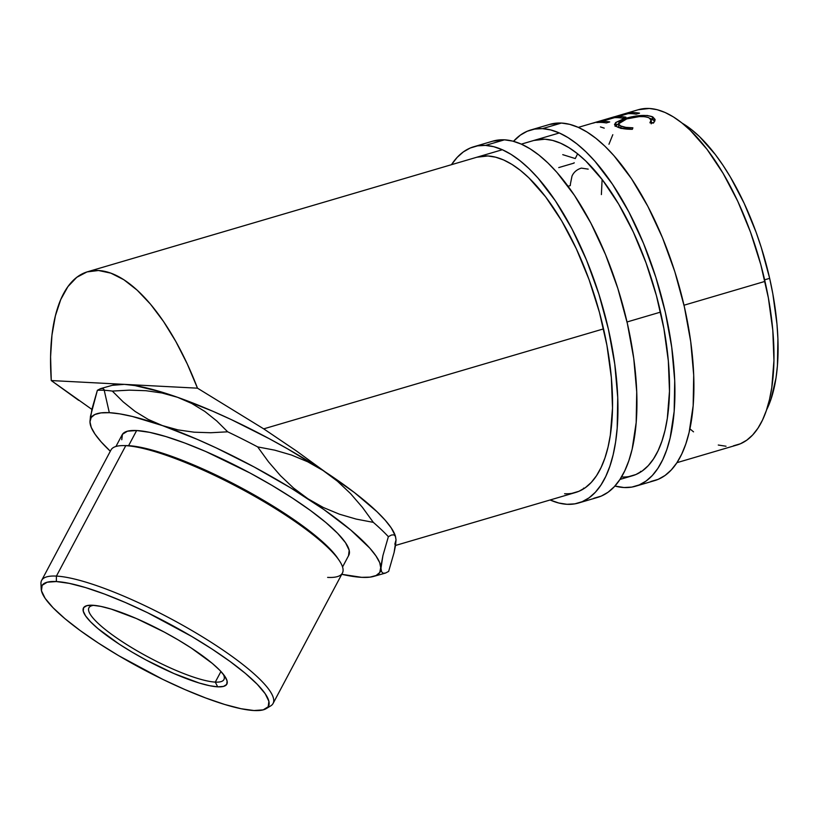 <?xml version="1.0" encoding="UTF-8"?>
<svg xmlns="http://www.w3.org/2000/svg" width="819" height="819" viewBox="0 0 819 819"><rect width="100%" height="100%" fill="white"/><g stroke="black" fill="none" stroke-linecap="round" stroke-linejoin="round"><path stroke-width="1.23" d="M650.829 481.5L658.21 479.33L665.059 475.46L671.304 469.922L676.883 462.776L681.736 454.084L685.831 443.929L689.117 432.412L693.161 405.753L693.703 375.133L690.724 341.707L684.356 306.787L674.825 271.693L662.499 237.786L647.86 206.368L631.459 178.644L613.943 155.682L604.975 146.263L595.976 138.36L587.039 132.033L578.245 127.344L569.676 124.345L561.435 123.055A185.667 78.46 -106.4 0 0 549.795 124.375L530.804 129.965A185.667 78.46 73.6 0 1 542.434 128.644L561.435 123.055L549.703 124.406M623.976 487.53A185.667 78.46 73.6 0 1 614.926 486.036L623.976 487.53A185.667 78.46 73.6 0 0 635.605 486.21A185.667 78.46 73.6 0 0 662.131 299.13A185.667 78.46 73.6 0 0 542.434 128.644L550.685 129.934L559.254 132.934L568.038 137.612L576.986 143.949L585.984 151.853L594.952 161.271L612.469 184.234L628.869 211.957L643.509 243.376L655.824 277.283L665.366 312.367L671.734 347.297L674.713 380.712L674.17 411.343L670.126 438.001L666.84 449.518L662.745 459.674L657.892 468.366L652.313 475.511L646.068 481.05L639.219 484.92L631.828 487.09L623.976 487.53M635.605 486.21L654.606 480.62A185.667 78.46 -106.4 0 0 681.121 293.55A185.667 78.46 -106.4 0 0 561.435 123.055L542.434 128.644L534.582 129.095L527.19 131.255L520.341 135.135L513.503 141.318A185.667 78.46 73.6 0 1 530.804 129.965M533.886 140.448A174.754 73.843 73.6 0 1 544.84 139.199A174.754 73.843 73.6 0 1 657.493 299.662A174.754 73.843 73.6 0 1 632.524 475.737A174.754 73.843 73.6 0 1 621.58 476.975M640.571 471.386A174.754 73.843 -106.4 0 0 641.574 471.427M628.972 476.556L635.923 474.518L642.372 470.874L648.249 465.663L653.49 458.937L658.066 450.757L661.916 441.195L665.018 430.364L667.321 418.345L669.481 391.257L668.335 360.974L663.912 328.654L656.398 295.546L646.058 262.919L633.312 232.033L618.632 204.064L602.6 180.098L585.82 161.046L577.344 153.603L568.939 147.645L560.657 143.233L552.6 140.407L544.84 139.199L533.804 140.469M593.847 498.259L601.238 496.099L608.087 492.219L614.322 486.691L619.901 479.535L624.764 470.843L628.849 460.688L632.145 449.181L636.179 422.522L636.721 391.892L633.752 358.476L627.374 323.546L617.843 288.452L605.517 254.555L590.878 223.137L574.488 195.403L556.961 172.44L547.993 163.032L538.994 155.119L530.057 148.792L521.263 144.103L512.704 141.103L504.453 139.824A185.667 78.46 -106.4 0 0 492.823 141.144L473.822 146.734A185.667 78.46 73.6 0 1 485.462 145.413L504.453 139.824L492.731 141.165M566.994 504.299A185.667 78.46 73.6 0 1 550.112 499.979L558.753 503.009L566.994 504.299A185.667 78.46 73.6 0 0 578.634 502.979A185.667 78.46 73.6 0 0 605.159 315.899A185.667 78.46 73.6 0 0 485.462 145.413L493.714 146.693L502.272 149.693L511.066 154.381L520.004 160.708L529.002 168.612L537.97 178.03L555.497 200.993L571.887 228.716L586.527 260.135L598.853 294.041L608.384 329.136L614.762 364.056L617.731 397.481L617.188 428.102L615.601 442.004L613.144 454.76L609.858 466.277L605.773 476.433L600.911 485.124L595.331 492.27L589.086 497.809L582.237 501.678L574.856 503.849L566.994 504.299M578.634 502.979L597.624 497.389A185.667 78.46 -106.4 0 0 624.15 310.309A185.667 78.46 -106.4 0 0 504.453 139.824L485.462 145.413L477.6 145.854L470.219 148.024L463.37 151.894L457.125 157.432L451.474 164.691A185.667 78.46 73.6 0 1 473.822 146.734M476.904 157.207A174.754 73.843 73.6 0 1 487.858 155.968A174.754 73.843 73.6 0 1 600.511 316.421A174.754 73.843 73.6 0 1 575.552 492.495A174.754 73.843 73.6 0 1 564.598 493.744M583.589 488.155A174.754 73.843 -106.4 0 0 584.602 488.185M571.99 493.325L578.951 491.277L585.39 487.633L591.267 482.422L596.519 475.696L601.085 467.516L604.944 457.964L608.036 447.123L610.339 435.104L612.51 408.016L611.363 377.733L606.94 345.413L599.416 312.305L589.086 279.678L576.33 248.792L561.66 220.823L545.618 196.857L528.839 177.805L520.372 170.362L511.957 164.404L503.685 159.992L495.618 157.176L487.858 155.968L476.822 157.228M273.065 703.49L342.414 573.065A131.06 26.812 -152 0 0 262.745 500.982A131.06 26.812 -152 0 0 125.768 445.669L56.419 576.095A131.06 26.812 -152 0 0 40.95 583.732L41.206 589.025A128.327 26.259 28 0 1 56.347 581.551L56.419 576.095L125.768 445.669L128.593 445.679A128.327 26.259 -152 0 0 126.259 445.608L123.382 445.597A131.06 26.812 28 0 1 125.768 445.669A131.06 26.812 -152 0 0 110.975 450L41.626 580.425A131.06 26.812 28 0 1 56.419 576.095A131.06 26.812 28 0 1 193.397 631.408A131.06 26.812 28 0 1 273.065 703.49A131.06 26.812 28 0 1 267.997 707.043M266.165 708.65L270.7 705.896A131.06 26.812 -152 0 0 200.02 635.36A131.06 26.812 -152 0 0 56.419 576.095L56.347 581.551A128.327 26.259 28 0 1 196.959 639.578A128.327 26.259 28 0 1 266.165 708.65A128.327 26.259 28 0 1 253.992 710.534L263.175 709.868L268.202 706.756L268.888 701.31L265.202 693.734L257.289 684.326L245.454 673.453L230.139 661.527L211.957 648.996L191.585 636.363L147.481 612.673L125.44 602.538L104.545 594.062L85.596 587.592L69.318 583.374L56.347 581.551L47.164 582.217L42.138 585.329L41.452 590.775L45.137 598.351L53.051 607.749L64.885 618.632L80.201 630.558L98.382 643.079L118.755 655.722L162.858 679.412L184.899 689.547L205.794 698.013L224.744 704.483L241.021 708.711L253.992 710.534A128.327 26.259 28 0 1 126.484 660.206A128.327 26.259 28 0 1 41.206 589.025M215.295 682.104A76.454 15.643 -152 0 0 223.188 674.078A76.454 15.643 28 0 1 223.925 679.575A76.454 15.643 28 0 1 215.295 682.104L220.935 671.498L215.295 682.104A76.454 15.643 28 0 1 135.391 649.836A76.454 15.643 28 0 1 88.923 607.79A76.454 15.643 28 0 1 93.888 605.333A76.454 15.643 -152 0 0 126.228 644.246A76.454 15.643 -152 0 0 215.295 682.104L217.69 686.834L215.295 682.104M92.649 605.251A81.183 16.605 28 0 1 164.496 632.196A81.183 16.605 28 0 1 224.805 676.259A81.183 16.605 28 0 1 217.69 686.834L209.48 685.687L199.181 683.015L173.976 673.566L145.905 659.919L132.135 652.159L119.246 644.174L98.055 628.695L90.571 621.816L85.565 615.868L83.231 611.076L83.661 607.637L86.845 605.661L92.649 605.251L100.86 606.398L111.159 609.07L136.363 618.519L164.435 632.155L178.204 639.915L191.093 647.911L212.285 663.38L219.768 670.259L224.775 676.207L227.109 680.999L226.679 684.449L223.495 686.414L217.69 686.834A81.183 16.605 28 0 1 120.598 645.044A81.183 16.605 28 0 1 91.175 605.2A81.183 16.605 28 0 1 92.649 605.251M124.867 445.628A128.327 26.259 28 0 1 128.593 445.679L136.65 430.528A128.327 26.259 -152 0 0 122.164 434.766L115.94 446.478M41.513 586.609A131.06 26.812 28 0 1 41.626 580.425M769.655 278.347A163.831 69.226 -106.4 0 0 682.247 123.219L691.666 129.73L699.61 136.712L715.345 154.566L722.982 165.274L730.374 177.037L744.133 203.255L756.091 232.217L761.24 247.379L769.655 278.347L764.629 279.822L769.655 278.347L772.829 293.847L776.975 324.14L777.896 338.646L777.426 365.673L776.023 377.928L770.955 399.355L766.574 409.879A163.831 69.226 -106.4 0 0 769.655 278.347M91.871 409.387L51.269 380.559A174.754 73.843 73.6 0 1 87.561 271.754A174.754 73.843 73.6 0 1 197.481 388.175L263.708 428.859L603.552 328.88L263.708 428.859L296.161 450.778L325.153 471.867A163.831 33.518 -152 0 0 323.024 470.475L337.418 481.193L350.512 493.56L362.438 507.37L373.31 522.358L356.173 519.082L339.424 514.199L323.331 507.504L307.964 498.791L293.54 488.042L280.436 475.655L268.54 461.875L257.678 446.908L274.754 450.163L291.533 455.057L307.657 461.762L323.024 470.475L287.899 449.037L269.226 438.677L231.245 419.574L212.582 411.148L177.518 397.287L191.789 403.48L204.832 411.435L216.759 420.966L227.672 431.808L210.729 432.739L194.154 432.197L177.989 429.893L162.459 425.604L148.219 419.42L135.145 411.455L123.167 401.873L112.316 391.083L129.3 390.151L145.895 390.704L162.019 392.997L177.518 397.287L161.722 392.086L134.92 385.565L124.375 384.367L112.275 385.319M676.955 462.663L736.987 445.004A174.754 73.843 -106.4 0 0 764.987 281.388L683.998 305.221L764.987 281.388A174.754 73.843 -106.4 0 0 638.349 109.715L624.436 113.81A174.754 73.843 73.6 0 1 624.631 113.749L593.488 123.034A174.754 73.843 -106.4 0 0 592.065 123.352L614.496 116.728L592.065 123.352A174.754 73.843 -106.4 0 1 593.488 123.034L624.631 113.749A174.754 73.843 -106.4 0 0 624.436 113.81L622.696 114.322M627.016 321.98L660.524 312.121L627.016 321.98M653.849 122.645L649.928 122.799L651.105 119.871L648.771 117.649L644.737 116.667L639.178 116.615L626.709 118.909L618.888 122.615L618.591 124.416L620.761 125.972L625.798 127.355L632.882 127.815L632.37 129.289L620.055 127.959L616.39 126.495L614.608 124.897L615.745 122.512L622.286 119.42L632.821 116.626L640.581 115.53L647.409 115.499L652.835 116.963L655.067 119.451L653.849 122.645M596.795 122.543L630.026 112.766A174.754 73.843 73.6 0 1 639.547 113.165L636.138 114.169A174.754 73.843 -106.4 0 0 628.091 113.657L617.864 116.667A174.754 73.843 73.6 0 1 625.911 117.178L622.501 118.182A174.754 73.843 -106.4 0 0 614.455 117.67L601.668 121.427A174.754 73.843 73.6 0 1 609.715 121.949L606.306 122.942A174.754 73.843 -106.4 0 0 596.795 122.543A174.754 73.843 -106.4 0 1 606.306 122.942L609.715 121.949A174.754 73.843 -106.4 0 0 601.668 121.427L614.455 117.67A174.754 73.843 -106.4 0 1 622.501 118.182L625.911 117.178A174.754 73.843 -106.4 0 0 617.864 116.667L628.091 113.657A174.754 73.843 -106.4 0 1 636.138 114.169L639.547 113.165A174.754 73.843 -106.4 0 0 630.026 112.766L596.795 122.543M104.484 390.028L102.948 388.472L100.532 388.636L97.369 390.305L91.963 409.039L89.977 421.826A163.831 33.518 28 0 1 109.316 412.684L104.228 390.294A180.211 36.865 -152 0 0 97.369 390.305L90.469 416.308L89.977 421.826L90.52 425.276M394.83 544.195L396.038 539.875L395.557 545.3L394.093 552.497L388.646 571.406L385.524 573.054L383.108 573.249L381.552 571.713L380.978 568.202L382.923 555.569L388.37 536.67L391.502 535.022L393.919 534.827L395.475 536.373L396.038 539.875L394.093 552.497L388.646 571.406L385.524 573.054L373.648 576.412A163.831 33.518 28 0 1 341.758 574.303L361.64 577.334L370.024 577.129L376.105 575.511L379.77 572.512L382.923 555.569L388.37 536.67A180.211 36.865 -152 0 0 373.31 522.358L356.173 519.082L339.424 514.199L323.331 507.504L307.964 498.791L293.54 488.042L280.436 475.655L268.54 461.875L257.678 446.908A180.211 36.865 -152 0 0 227.672 431.808L210.729 432.739L194.154 432.197L177.989 429.893L162.459 425.604L148.219 419.42L135.145 411.455L123.167 401.873L112.316 391.083A180.211 36.865 -152 0 0 104.228 390.294L109.316 412.684A163.831 33.518 28 0 1 162.459 425.604A163.831 33.518 28 0 1 307.964 498.791A163.831 33.518 28 0 1 380.978 568.202A163.831 33.518 28 0 1 373.648 576.412M395.301 535.79L391.165 527.815L385.196 520.208L377.006 511.721L354.514 492.649L325.153 471.867A163.831 33.518 -152 0 0 323.024 470.475L337.418 481.193L350.512 493.56L362.438 507.37L373.31 522.358A180.211 36.865 28 0 1 388.37 536.67L391.502 535.022L393.919 534.827M385.524 573.054L383.108 573.249L381.552 571.713L379.699 562.622L375.941 555.896L369.789 548.126L350.727 530.006L323.812 509.5L290.878 488.011L254.166 466.994L216.185 447.891L197.522 439.475L162.459 425.604L132.381 416.472L119.861 413.882L109.316 412.684L100.932 412.899L94.85 414.516L91.175 417.506L89.977 421.826L91.257 427.395L95.014 434.131L101.167 441.902L110.319 451.238A163.831 33.518 28 0 1 90.735 425.982A163.831 33.518 28 0 1 89.977 421.826M121.765 439.752L122.44 434.295L127.477 431.183L136.65 430.528L149.631 432.34L165.909 436.568L184.859 443.038L205.753 451.504L250.123 473.065L271.888 485.329L292.26 497.972L310.452 510.493L325.757 522.43L337.592 533.302L345.505 542.7L349.191 550.276L348.515 555.722M78.685 400.348L51.269 380.559L197.481 388.175L263.708 428.859L296.161 450.778L325.153 471.867A163.831 33.518 -152 0 1 395.28 535.728L396.038 539.875M668.273 405.354L668.754 405.978M689.915 428.849L693.529 431.848M718.273 445.034L726.033 446.242M733.435 445.823L740.386 443.785L746.826 440.141L752.702 434.93L757.954 428.204L762.53 420.024L766.379 410.462L769.471 399.631L771.774 387.612L773.945 360.524L772.798 330.241L768.376 297.921L760.851 264.813L750.521 232.186L737.776 201.3L723.095 173.331L707.063 149.365L690.274 130.313L681.807 122.87L673.392 116.912L665.12 112.5L657.063 109.674L649.293 108.466L638.257 109.736M612.807 134.695L608.957 144.246M602.119 179.463L601.381 194.584M197.481 388.175L51.269 380.559L50.583 356.838L51.966 335.094L55.385 315.837L60.739 299.549L67.926 286.609L76.761 277.313L87.039 271.908L98.505 270.505L110.893 273.157L123.904 279.77L137.213 290.213L150.532 304.228L163.513 321.478L175.86 341.543L187.275 363.964L197.481 388.175M651.443 122.932L651.156 120.147L649.928 122.799L653.388 123.106L655.108 119.687L652.282 116.697C645.628 114.578 636.65 115.162 625.358 118.448L615.745 122.512L614.516 124.58L617.362 126.986C620.638 128.542 625.644 129.31 632.37 129.289L632.882 127.815C627.487 127.815 623.443 127.201 620.761 125.972L618.406 123.925L626.709 118.909C635.943 116.288 643.294 115.868 648.771 117.649L651.156 120.147M618.406 123.925L618.816 126.546L619.952 127.928M621.109 128.542L620.761 125.972L621.109 128.542M615.417 125.86L616.205 125.133L615.745 122.512L616.205 125.133L618.396 123.812L615.089 126.341M625.511 119.277L625.358 118.448L625.511 119.277M650.112 118.448L652.63 119.267L652.282 116.697L652.63 119.267L654.924 120.997L650.112 118.448M651.392 122.42L651.238 123.823M620.382 128.184L618.929 126.904M618.12 117.68L617.864 116.667L618.12 117.68M601.924 122.44L601.668 121.427L601.924 122.44M630.251 113.616L630.026 112.766L630.251 113.616M600.429 126.914L604.227 128.143M562.755 154.658L575.286 158.558L577.61 153.808M574.17 162.684A174.754 73.843 -106.4 0 0 574.068 163.083L558.732 167.598M568.069 186.261L570.28 185.606A174.754 73.843 -106.4 0 1 570.505 183.507L572.01 176.065C573.791 172.133 576.914 169.482 581.377 168.12L588.206 169.134M342.557 566.973L348.781 555.262A128.327 26.259 -152 0 0 270.782 484.684A128.327 26.259 -152 0 0 136.65 430.528L128.593 445.679A128.327 26.259 28 0 1 243.704 489.107A128.327 26.259 28 0 1 338.267 559.101M339.117 560.319L337.5 557.944A128.327 26.259 -152 0 0 242.158 488.278A128.327 26.259 -152 0 0 128.593 445.679L125.768 445.669A131.06 26.812 28 0 1 241.748 489.178A131.06 26.812 28 0 1 339.117 560.319A131.06 26.812 28 0 1 327.62 577.395M227.672 431.808A180.211 36.865 28 0 1 257.678 446.908L274.754 450.163L291.533 455.057L307.657 461.762L323.024 470.475A163.831 33.518 -152 0 0 177.518 397.287L191.789 403.48L204.832 411.435L216.759 420.966L227.672 431.808M104.228 390.294A180.211 36.865 28 0 1 112.316 391.083L129.3 390.151L145.895 390.704L162.019 392.997L177.518 397.287A163.831 33.518 -152 0 0 124.375 384.367A163.831 33.518 -152 0 0 112.367 385.288L100.532 388.636L97.369 390.305A180.211 36.865 28 0 1 104.228 390.294M632.524 475.737L619.973 479.422M575.552 492.495L395.536 545.454M87.561 271.754L502.344 149.723M521.334 144.134L559.326 132.965M578.316 127.375L610.094 118.028M90.735 425.982L90.387 424.918"/></g></svg>
